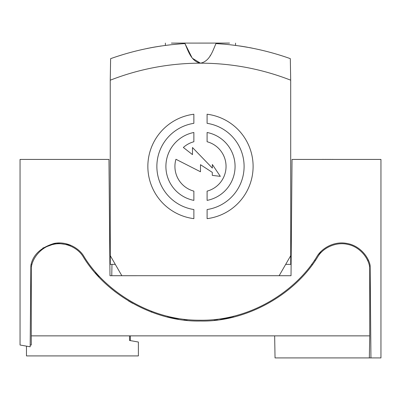 <?xml version="1.0" encoding="UTF-8"?>
<svg xmlns="http://www.w3.org/2000/svg" width="401" height="401" viewBox="0 0 401 401"><rect width="100%" height="100%" fill="white"/><g stroke="black" fill="none" stroke-linecap="round" stroke-linejoin="round"><path stroke-width="0.6" d="M147.498 48.431L147.047 48.521L147.498 48.391A267.833 267.833 -0 0 1 148.029 48.28L148.48 48.19L148.029 48.28A267.833 267.833 -0 0 0 147.498 48.391L147.047 48.481L147.498 48.431M239.678 45.97L247.222 47.198A267.793 267.793 180 0 0 246.169 47.012L239.853 45.995L246.169 47.012A267.793 267.793 180 0 1 247.222 47.198L239.678 45.97M239.678 46.01L244.094 46.701L239.678 46.01A267.793 267.793 180 0 0 235.552 45.433L230.224 44.787M171.392 43.092L229.537 43.087M253.713 48.471L251.257 47.945L253.713 48.471A267.793 267.793 180 0 1 290.314 58.641A267.793 267.793 180 0 0 215.964 43.579C212.69 50.912 209.803 61.373 200.47 63.183A247.743 247.743 -0 0 1 290.695 80.18L290.72 255.648L279.151 275.698L109.979 275.713L108.967 159.423L20.05 159.423L20.05 345.015L30.16 346.795L30.867 265.412C32.897 254.906 40.651 247.582 54.14 243.427C67.162 240.906 79.112 248.465 83.624 255.893C103.142 288.83 148.124 320.63 199.828 320.219C251.527 321.131 296.815 289.768 316.655 257.026C320.825 249.327 332.75 241.036 346.198 243.317C359.702 245.262 368.519 256.805 370.133 265.412L370.94 357.918L275.041 357.918L274.655 335.863L369.727 335.863L369.727 267.392C368.248 256.575 358.439 246.334 347.687 244.404C337.101 241.723 323.933 246.986 318.118 256.234C294.91 295.071 245.738 322.158 200.505 321.026C155.272 322.158 106.1 295.071 82.887 256.234C77.072 246.991 63.904 241.718 53.318 244.404C42.571 246.334 32.757 256.575 31.283 267.392L31.283 335.863L274.655 335.863M247.397 47.228L240.199 46.05L247.397 47.228M241.222 46.205L240.77 46.135L241.222 46.205M242.836 46.456L243.186 46.516L242.836 46.456M241.081 46.18L242.134 46.346L241.081 46.18M241.081 46.22L247.397 47.268L241.081 46.22M251.607 48.05L253.537 48.436L251.607 48.05M242.66 46.431L242.134 46.346L242.66 46.431M251.257 47.945L249.502 47.609L251.257 47.945M130.36 340.614L130.36 335.863M26.471 346.143L26.471 355.913L138.38 355.913L138.38 342.028L129.523 340.469L129.523 335.863M31.283 345.015L30.175 345.015L31.283 345.015L31.283 335.863M370.208 274.389L369.727 274.389M368.419 260.354L367.542 260.354M315.412 260.354L314.434 260.354M369.341 357.918L369.727 335.863M95.162 272.785L99.112 277.176M110.12 287.672L115.287 291.878M128.46 300.92L132.661 303.362M150.796 311.843L151.784 312.214L151.784 311.361M167.824 316.309L167.824 317.131L178.44 319.261M183.813 320.018L187.237 320.389M214.084 320.359L217.628 319.968M220.41 319.592L233.187 317.131L233.187 316.304M312.414 264.57L311.567 264.364M70.275 245.943L70.29 245.091L56.33 243.121L42.852 248.049L42.867 249.006M31.143 264.364L31.975 264.364M109.879 264.364L115.287 264.364M285.692 264.364L291.121 264.364M320.945 251.557L318.128 256.219M111.764 275.713L111.959 264.364M150.891 47.724A267.833 267.833 -0 0 1 156.29 46.767A267.833 267.833 -0 0 0 150.891 47.724L150.19 47.859L150.891 47.724M156.956 46.656A267.833 267.833 -0 0 1 157.317 46.596A267.833 267.833 -0 0 0 156.956 46.656M155.919 46.867L158.601 46.391L155.919 46.867M149.618 48.01L151.372 47.674L149.618 48.01M154.044 47.153L149.618 47.97L154.044 47.153M149.678 48L149.969 47.945L149.678 48M159.819 46.24L160.27 46.13A267.833 267.833 -0 0 1 160.801 46.05L161.252 45.985L160.801 46.05A267.833 267.833 -0 0 0 160.27 46.13L159.819 46.24M207.091 123.333A43.609 43.609 -0 0 1 207.106 209.543L207.106 218.65A52.631 52.631 -0 0 0 207.091 114.225L207.091 123.333A43.609 43.609 -0 0 1 207.106 209.543L207.106 218.65A52.631 52.631 -0 0 0 207.091 114.225L207.091 123.333M246.344 47.082L246.871 47.173L246.344 47.082M249.678 47.684L250.906 47.914L249.678 47.684M245.292 46.862L244.765 46.772L245.292 46.862M204.876 43.087L196.054 43.092M193.873 209.543A43.609 43.609 -0 0 1 193.858 123.333L193.858 114.225A52.631 52.631 -0 0 0 147.854 166.445A52.631 52.631 -0 0 1 193.858 114.225L193.858 123.333A43.609 43.609 -0 0 0 193.873 209.543L193.873 218.65A52.631 52.631 -0 0 1 147.854 166.445A52.631 52.631 -0 0 0 193.873 218.65L193.873 209.543M105.162 159.423L66.476 159.423M159.819 46.2L160.27 46.13L159.819 46.2M200.53 275.713L291.021 275.713L292.033 159.423L380.95 159.423L380.95 357.918L370.94 357.918M207.106 200.385A34.586 34.586 180 0 0 207.096 132.49L207.096 141.743A25.564 25.564 -0 0 1 207.101 191.132L207.106 200.385A34.586 34.586 180 0 0 207.096 132.49L207.096 141.743A25.564 25.564 -0 0 1 207.101 191.132L207.106 200.385M165.899 166.445A34.586 34.586 -0 0 1 193.863 132.49L193.863 141.748A25.564 25.564 -0 0 0 183.347 147.468A25.564 25.564 -0 0 1 193.863 141.748L193.863 132.49A34.586 34.586 -0 0 0 193.873 200.385L193.868 191.132A25.564 25.564 -0 0 1 175.944 159.277L200.485 171.773L200.485 164.696L212.299 172.365L212.299 175.372L220.334 176.36L212.335 164.5L212.335 168.074L192.48 147.523L192.48 154.606L183.347 147.468L192.48 154.606L192.48 147.523L212.335 168.074L212.335 164.5L220.334 176.36L212.299 175.372L212.299 172.365L200.485 164.696L200.485 171.773L175.944 159.277A25.564 25.564 -0 0 0 193.868 191.132L193.873 200.385A34.586 34.586 -0 0 1 165.899 166.445M210.004 56.02L210.58 55.102M215.964 43.579L224.004 44.165M227.437 44.486L223.823 44.145M110.245 80.21A247.743 247.743 -0 0 1 200.47 63.183C191.207 61.443 188.229 50.932 184.966 43.584A267.793 267.793 180 0 0 110.616 58.666L110.245 80.21L110.27 255.673L121.849 275.723M290.695 80.18L290.314 58.641L290.695 80.18L290.725 264.364M185.112 43.97L190.485 55.323M165.377 43.097L165.377 45.443L170.686 44.797M173.518 44.496L180.726 43.859M117.734 56.245L123.072 54.571M301.432 159.423L322.324 159.423M110.275 264.364L110.27 255.673M235.552 45.433L235.552 43.123L235.552 45.433A267.793 267.793 180 0 0 235.217 45.388M235.197 45.388A267.793 267.793 180 0 0 232.555 45.057M232.44 45.042A267.793 267.793 180 0 0 224.104 44.17M223.964 44.16A267.793 267.793 180 0 0 215.999 43.579M200.47 63.183L192.686 58.451M191.808 57.298L184.966 43.584M185.001 43.684L190.455 55.273M177.077 44.155L180.661 43.864M325.281 159.423L322.324 159.382M327.356 159.423L325.281 159.382M328.71 159.423L327.356 159.382M330.053 159.423L328.71 159.382M332.073 159.423L330.053 159.382M334.524 159.423L332.073 159.382"/></g></svg>
